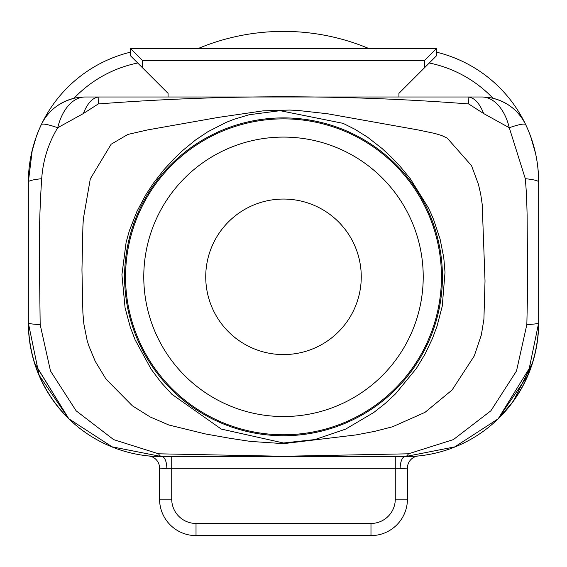 <?xml version="1.0" encoding="UTF-8"?>
<svg xmlns="http://www.w3.org/2000/svg" width="567" height="567" viewBox="0 0 567 567"><rect width="100%" height="100%" fill="white"/><g stroke="black" fill="none" stroke-linecap="round" stroke-linejoin="round"><path stroke-width="0.85" d="M408.446 453.806L453.359 439.616L490.894 410.784L516.509 370.967L526.835 324.622L527.657 288.128L527.119 215.127C526.651 197.167 526.516 193.092 525.297 178.676L509.279 127.731L483.658 113.563L468.682 103.945C345.296 94.413 221.825 94.413 98.268 103.952L83.321 113.577L57.721 127.731C48.323 143.331 42.979 160.319 41.696 178.697C40.087 202.61 39.279 226.928 39.272 251.649L40.172 324.643L50.491 370.988L76.113 410.791L113.648 439.616L158.554 453.806L283.486 456.279L408.446 453.806A48.599 10.234 90 0 1 405.001 456.641A12.148 4.862 90 0 0 400.139 468.789L407.432 468.058L407.432 499.166A36.451 36.451 0 0 1 370.981 535.609L196.019 535.609A36.451 36.451 0 0 1 159.568 499.166L159.568 468.058L166.861 468.789A12.148 4.862 -90 0 0 161.999 456.641L112.082 446.831L68.735 418.715L39.144 375.255L28.35 322.984L28.35 182.05C28.407 162.197 32.709 143.104 41.249 124.768A48.599 48.599 0 0 1 85.156 97L481.844 97A48.599 48.599 0 0 1 525.751 124.768C534.199 142.452 538.494 161.545 538.65 182.05L538.65 322.984L527.806 375.368L498.138 418.836L454.798 446.881L405.001 456.641L418.368 455.967A133.649 133.649 0 0 0 498.166 418.815L513.036 401.67L532.413 363.334L498.166 418.815L513.036 401.67L532.413 363.334L498.166 418.815L513.036 401.67L532.413 363.334L498.166 418.815A133.649 133.649 0 0 1 418.368 455.967L418.361 455.939M31.497 153.218L36.295 136.661L32.326 149.631L28.35 182.05L28.35 191.766L28.35 182.05L28.35 191.766L28.35 182.05L32.326 149.631L31.476 153.296M32.319 149.653L36.295 136.661L32.319 149.653M34.7 363.298L68.834 418.815L34.587 363.334A133.649 133.649 0 0 1 28.35 322.999A133.649 133.649 0 0 0 34.587 363.334L68.834 418.815A133.649 133.649 0 0 0 148.632 455.967L161.999 456.641L405.001 456.641M535.51 153.253L530.705 136.661L535.532 153.345M530.762 136.81L534.681 149.653L530.705 136.661A133.649 133.649 0 0 0 436.59 52.185A133.649 133.649 0 0 1 525.751 124.768C518.989 111.125 508.082 102.308 493.028 98.304A121.501 121.501 0 0 0 429.283 63.001M525.297 178.676A48.599 4.89 180 0 1 538.65 182.05L538.65 322.984A133.649 133.649 0 0 1 532.413 363.334A133.649 133.649 0 0 0 538.65 322.984A48.599 2.502 180 0 1 526.835 324.622M130.41 48.401L142.558 60.549L142.558 67.834L130.41 55.686L130.41 48.401L436.59 48.401L436.59 55.686L424.442 67.834L424.442 60.549L436.59 48.401M283.5 416.539A139.723 139.723 0 0 0 404.505 206.955A139.723 139.723 0 0 0 162.495 206.955A139.723 139.723 0 0 0 283.5 416.539M283.5 434.769A157.952 157.952 0 0 0 420.289 197.84A157.952 157.952 0 0 0 146.711 197.84A157.952 157.952 0 0 0 283.5 434.769M283.5 442.997L314.976 439.56L345.594 429.134L373.745 412.514L385.376 403.314L395.504 393.881L416.369 368.458L425.087 353.999L432.451 338.485L437.058 326.103L442.253 306.166L445.017 272.323L443.763 257.567L440.091 239.111L433.521 219.358L430.601 212.575L428.298 207.728L410.274 178.683L399.728 165.911L391.478 157.279L382.059 148.497L367.494 137.136L354.814 129.226L343.07 123.344L280.091 110.678L249.168 114.74L233.824 119.353L226.276 122.323L207.841 131.75L195.409 140.077L182.602 150.574L174.43 158.363L163.735 169.944L153.558 182.992L145.528 195.232L136.902 211.505L129.389 230.649L126.136 242.187L121.926 274.733L125.08 307.867L130.297 327.166L135.095 339.789L151.176 369.273L161.042 382.378L171.921 394.306L221.286 429.077L283.5 442.997M283.5 443.649L250.366 441.402L229.614 438.241L205.289 433.918L168.838 425.002L150.248 416.993L132.416 405.844L106.043 379.167L95.213 361.271L88.849 345.927L87.141 340.476L83.859 323.948L82.895 312.991L81.953 269.814L82.91 226.339L83.363 218.77L90.302 178.853L111.139 144.231L127.859 134.436L147.661 129.907L218.068 117.44L263.102 110.856L289.666 110.062L297.916 110.452L327.499 113.754L417.943 129.907L434.875 133.458L441.672 135.506L447.207 138.093L471.531 165.663L478.399 184.218L480.696 194.112L482.205 204.333L485.019 280.941L483.913 319.249L481.333 334.984L474.267 355.948L452.09 390.004L425.002 412.365L392.555 426.774L374.589 431.374L356.111 434.91L283.5 443.649M137.717 63.001A121.501 121.501 0 0 0 73.972 98.304A48.599 48.599 0 0 1 85.156 97L468.058 97L468.682 103.945M40.172 324.643A48.599 2.537 180 0 1 28.35 322.984A133.649 133.649 0 0 0 64.907 414.831A133.649 133.649 0 0 1 28.35 322.984L28.35 182.05A48.599 4.869 180 0 1 41.696 178.697M73.972 98.304C58.55 102.57 47.642 111.394 41.249 124.768A133.649 133.649 0 0 0 36.295 136.654A133.649 133.649 0 0 1 130.41 52.185A133.649 133.649 0 0 0 41.249 124.768A48.599 5.89 -154.6 0 1 57.721 127.731A48.599 29.505 -90 0 1 85.156 97M142.558 67.834L168.073 93.349L168.073 97M398.927 97L398.927 93.349L424.442 67.834M198.45 48.401A221.13 221.13 0 0 1 368.55 48.401M532.307 363.298L532.413 363.334A133.649 133.649 0 0 0 538.65 322.984A133.649 133.649 0 0 1 502.936 413.938A133.649 133.649 0 0 0 532.413 363.334M98.268 103.952L98.941 97C92.726 97.503 87.524 103.031 83.321 113.577M468.058 97L468.058 97C474.267 97.503 479.469 103.024 483.658 113.563M481.844 97A48.599 29.505 90 0 1 509.279 127.731A48.599 5.89 154.6 0 1 525.751 124.768A133.649 133.649 0 0 0 436.59 52.185A133.649 133.649 0 0 1 530.705 136.654M158.554 453.806A48.599 10.234 90 0 0 161.999 456.641M68.827 418.807L68.834 418.815A133.649 133.649 0 0 0 148.632 455.967A12.148 12.148 0 0 1 159.568 468.058A12.148 12.148 0 0 0 148.632 455.967L148.639 455.939M418.368 455.967A12.148 12.148 0 0 0 407.432 468.058A12.148 12.148 0 0 1 418.368 455.967L418.099 455.996A12.148 12.148 0 0 1 418.17 455.988A12.148 12.148 0 0 0 418.106 455.996L410.834 456.52M407.482 466.967A12.148 12.148 0 0 1 418.099 455.996A12.148 12.148 0 0 0 407.482 466.967M531.662 139.326L534.617 149.475A133.649 133.649 0 0 1 538.65 182.05A133.649 133.649 0 0 0 534.617 149.468L531.683 139.376M32.383 149.468A133.649 133.649 0 0 0 31.61 152.707A133.649 133.649 0 0 1 32.383 149.468L35.317 139.376M156.549 456.534L148.894 455.996A12.148 12.148 0 0 1 149.071 456.017A12.148 12.148 0 0 0 148.894 455.996M361.257 276.816A77.757 77.757 0 0 1 244.618 344.162A77.757 77.757 0 0 1 244.618 209.478A77.757 77.757 0 0 1 361.257 276.816M395.277 499.166L407.432 499.166A36.451 36.451 0 0 1 370.981 535.609L370.981 523.461A24.303 24.303 0 0 0 395.277 499.166L395.277 468.789L171.723 468.789L171.723 499.166A24.303 24.303 0 0 0 196.019 523.461L370.981 523.461M196.019 523.461L196.019 535.609A36.451 36.451 0 0 1 159.568 499.166L171.723 499.166M283.5 435.739A158.923 158.923 0 0 1 145.868 197.359A158.923 158.923 0 0 1 421.132 197.359A158.923 158.923 0 0 1 283.5 435.739M424.442 60.549L142.558 60.549M171.723 456.641L171.723 468.789L166.861 468.789M400.139 468.789L395.277 468.789L395.277 456.641M499.088 417.907C524.773 391.485 537.963 359.847 538.65 322.984M28.35 322.984C29.037 359.847 42.227 391.485 67.912 417.907"/></g></svg>
